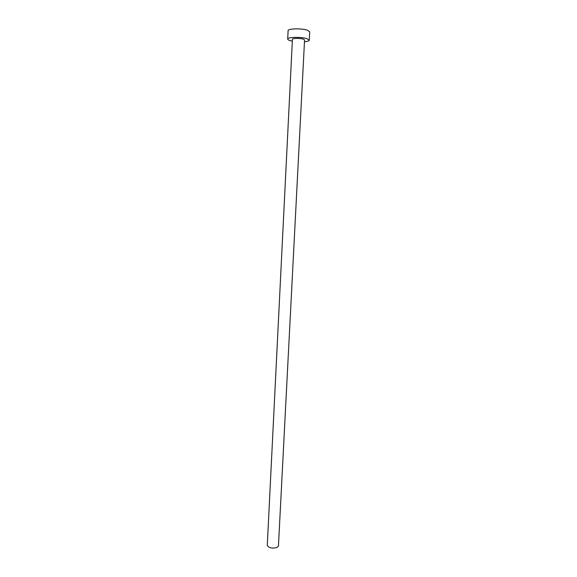 <?xml version="1.0" encoding="UTF-8"?>
<svg xmlns="http://www.w3.org/2000/svg" width="577" height="577" viewBox="0 0 577 577"><rect width="100%" height="100%" fill="white"/><g stroke="black" fill="none" stroke-linecap="round" stroke-linejoin="round"><path stroke-width="0.87" d="M277.047 547.479C272.041 548.677 268.781 547.977 267.274 545.388L292.416 39.337C292.2 38.212 299.903 38.024 303.177 39.077L304.562 39.95L278.446 545.957L277.047 547.479M304.476 41.753C307.527 41.457 309.135 40.931 309.294 40.166L306.849 38.623C301.05 36.74 287.281 37.087 287.699 39.077C287.707 39.625 288.572 40.152 290.281 40.657L292.33 41.133M309.294 40.166L309.726 31.778L307.289 30.163C301.49 28.194 287.692 28.59 288.103 30.689L287.699 39.077"/></g></svg>
